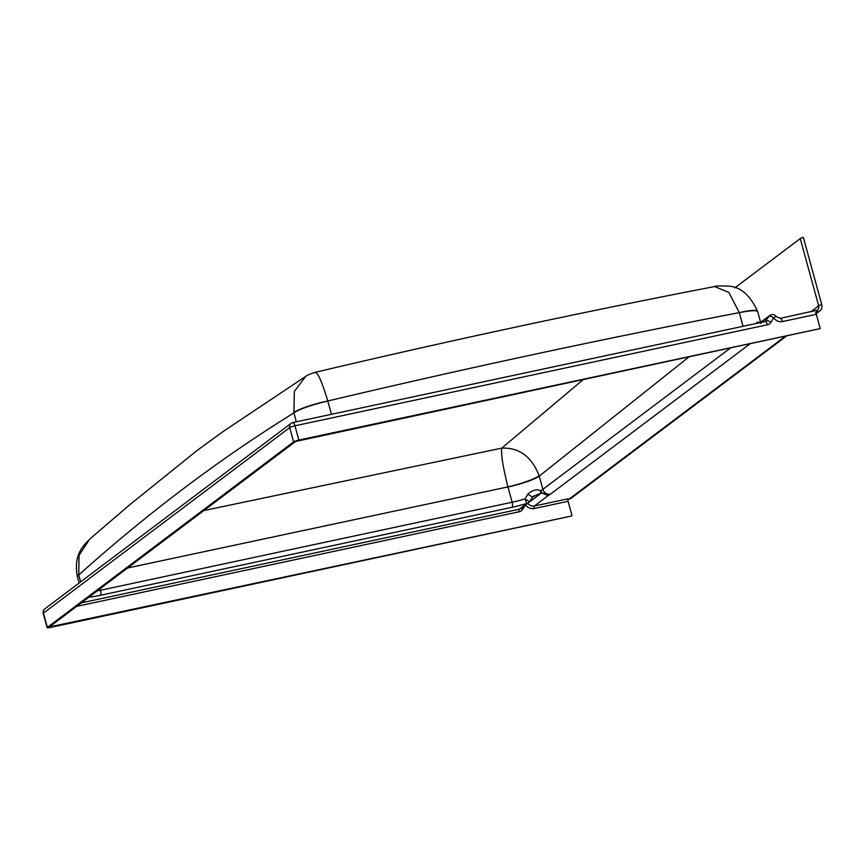 <?xml version="1.0" encoding="UTF-8"?>
<svg xmlns="http://www.w3.org/2000/svg" width="865" height="865" viewBox="0 0 865 865"><rect width="100%" height="100%" fill="white"/><g stroke="black" fill="none" stroke-linecap="round" stroke-linejoin="round"><path stroke-width="1.3" d="M583.215 379.616L501.754 448.135L203.881 510.545M47.359 627.395A4.282 0.638 -15.3 0 0 47.153 627.687A4.282 0.638 -15.3 0 0 49.986 627.536L571.365 516.059L49.316 626.974L295.592 441.464L820.225 328.592L298.847 440.069A4.282 0.638 -15.3 0 0 293.624 441.885L289.721 427.602L43.455 613.123L47.359 627.395L293.624 441.885M734.872 287.829L800.255 238.578A4.282 0.638 164.7 0 1 803.336 237.313L821.75 304.61A6.412 5.936 -127 0 1 817.544 311.984L815.587 312.406A4.282 1.492 77.9 0 1 816.311 314.319L820.225 328.592M756.367 323.456L756.853 322.321L760.497 322.321M757.718 311.735A27.799 4.163 164.7 0 0 739.326 312.719L739.305 312.622A27.799 4.044 -16 0 1 757.599 311.335L760.616 322.31M305.702 376.394C307.832 374.891 311.032 373.539 315.293 372.318L315.293 372.318C447.627 340.994 580.707 312.406 714.544 286.553L728.838 292.402L739.305 312.622C601.337 339.177 464.17 368.641 327.792 401.014L327.813 401.101A27.799 4.163 164.7 0 0 293.916 412.897L294.338 391.434L305.702 376.394L223.235 431.44L197.501 450.168L129.912 504.609L89.679 539.154L79.05 555.244L78.747 574.976A27.799 4.163 164.7 0 0 77.418 576.869L77.331 576.533A27.799 4.26 -14.8 0 1 78.65 574.63M293.819 412.551A27.799 4.26 165.2 0 1 327.792 401.014C321.661 380.687 317.325 371.258 314.784 372.729M760.93 323.456L760.497 322.58M757.794 323.153A2.141 1.676 25.2 0 1 756.853 322.321M567.916 499.429L569.029 499.192A6.412 5.936 53 0 0 571.214 498.197L786.274 336.204M765.006 321.672A4.282 1.492 77.9 0 1 765.222 321.564L768.931 316.417A4.282 1.525 31.8 0 1 773.71 317.855L770.975 322.267A6.412 5.936 -127 0 1 767.417 324.775L294.943 425.796L298.847 440.069M760.865 322.494L768.931 316.417A4.282 3.957 -127 0 1 769.85 315.411A4.282 4.282 0 0 1 775.937 316.395L773.71 317.855A8.553 7.915 -127 0 0 782.479 321.553L816.311 314.319M572.003 515.572L568.1 501.3A2.141 0.746 77.9 0 1 568.197 498.77L534.365 506.003L548.107 495.645A32.081 4.812 164.7 0 0 550.421 494.175L749.782 344M730.222 348.184L542.874 489.32A25.658 3.849 -15.3 0 1 540.528 490.758C536.722 488.887 532.548 489.979 527.985 494.056L525.033 498.91A25.658 3.849 -15.3 0 1 512.134 502.241L100.524 590.244L100.102 588.719M507.96 487.006A25.658 3.849 164.7 0 0 539.263 476.118L539.154 475.728A25.658 3.741 -16 0 1 507.939 486.909L512.134 502.241A4.282 1.492 -102.1 0 1 511.95 507.301A29.94 4.487 164.7 0 0 527.012 503.408L519.292 509.226L81.332 602.862M127.62 567.991L507.939 486.909C502.933 466.916 500.878 453.995 501.754 448.135C519.216 447.421 531.683 456.623 539.154 475.728M76.682 606.365L519.205 511.756A2.141 0.746 -102.1 0 1 519.292 509.226A4.282 3.957 -127 0 0 520.752 508.555L528.472 502.749A4.282 4.282 0 0 0 529.402 501.776L525.033 498.91A4.282 0.703 -106.8 0 0 527.012 503.408A4.282 3.957 53 0 0 529.358 501.776L532.959 496.78A4.282 0.757 -144 0 0 532.981 496.683L541.89 492.639L548.107 495.645L541.587 492.834L528.818 502.457M533.943 495.796L532.959 496.78A4.282 0.757 -144 0 1 527.985 494.056M541.89 492.639L540.528 490.758A4.282 3.492 102.2 0 0 541.133 492.834M327.813 401.101L331.436 414.313M743.046 326.31L739.326 312.719M296.349 421.817L293.916 412.897C219.937 458.699 148.218 512.729 78.747 574.976L80.64 581.875M810.765 311.832L818.668 305.875L800.255 238.578M816.268 310.686A4.282 3.957 53 0 0 818.668 305.875A4.282 0.638 -15.3 0 1 821.75 304.61M294.943 425.796A4.282 0.638 164.7 0 0 289.721 427.602A4.282 3.957 53 0 1 292.532 422.693A4.282 1.492 77.9 0 1 292.748 422.585A4.282 1.492 77.9 0 1 294.943 425.796M43.25 613.415A4.282 4.282 0 0 1 44.807 608.863A4.282 3.957 53 0 0 43.455 613.123A4.282 0.638 164.7 0 0 43.25 613.415L47.153 627.687M765.363 321.553A2.141 1.979 53 0 0 766.195 320.839A4.282 1.525 31.8 0 1 770.975 322.267M760.757 322.256L769.85 315.411A4.282 3.957 -127 0 1 771.299 314.752M44.807 608.863L291.072 423.353A4.282 4.282 0 0 1 292.748 422.585L765.222 321.564A4.282 1.492 77.9 0 1 767.417 324.775M780.068 318.45A4.282 1.492 77.9 0 1 780.295 318.342A4.282 1.492 77.9 0 1 782.479 321.553M815.868 310.795A4.282 1.492 77.9 0 1 816.084 310.686A4.282 1.492 77.9 0 1 817.544 311.984L815.944 313.195M550.421 494.175A6.412 5.936 53 0 1 542.874 489.32L539.263 476.118L688.843 357.029M88.814 597.228A29.94 4.487 164.7 0 0 100.34 595.304L511.95 507.301M785.063 336.463L569.029 499.192M525.574 504.933A8.553 7.915 53 0 0 534.267 508.534L568.1 501.3M519.205 511.756A6.412 5.936 53 0 0 522.763 509.247L525.336 505.106M50.635 627.049L50.397 626.173M100.34 595.304A4.282 1.492 -102.1 0 0 100.524 590.244A25.658 3.849 -15.3 0 1 97.194 590.914M534.267 508.534A2.141 0.746 -102.1 0 1 534.365 506.003A6.412 5.936 -127 0 1 527.801 503.246M521.573 507.939A2.141 0.768 -148.2 0 0 522.763 509.247M79.104 583.032L77.418 576.869M714.544 286.553C714.879 285.969 719.139 285.818 727.346 286.11C739.694 286.12 749.782 294.532 757.599 311.335M77.331 576.533C73.428 554.303 83.213 545.891 89.679 539.154M775.937 316.395L780.295 318.342L817.317 310.135M819.728 311L816.127 313.703"/></g></svg>
